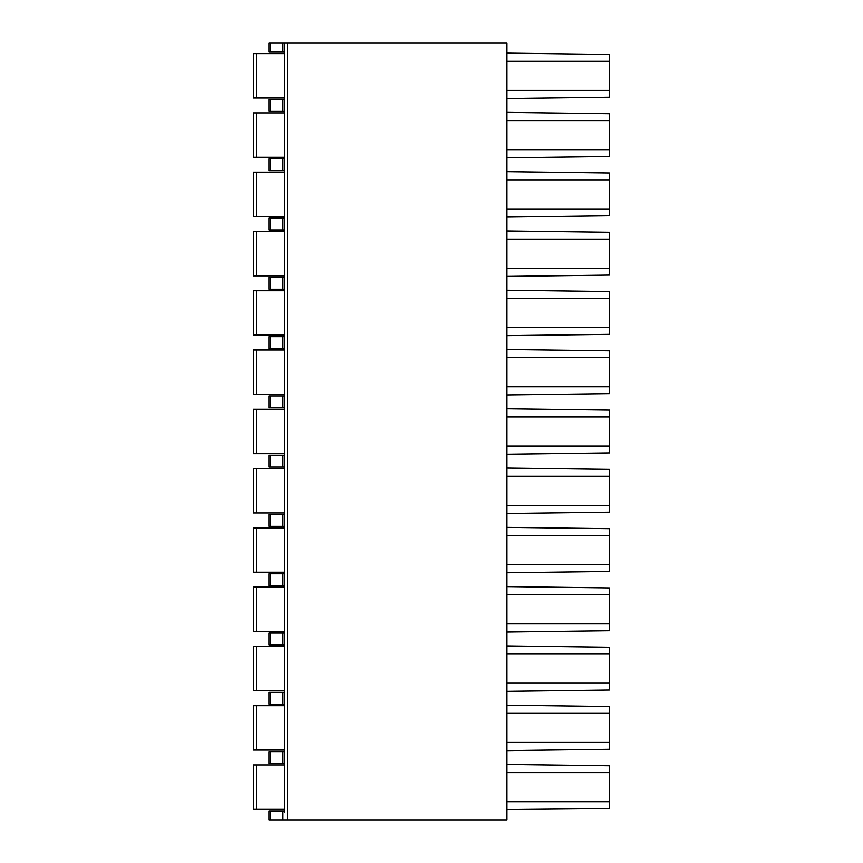 <?xml version="1.0" encoding="UTF-8"?>
<svg xmlns="http://www.w3.org/2000/svg" width="863" height="863" viewBox="0 0 863 863"><rect width="100%" height="100%" fill="white"/><g stroke="black" fill="none" stroke-linecap="round" stroke-linejoin="round"><path stroke-width="1.29" d="M284.466 765.783L284.466 753.183M284.466 706.506L284.466 693.906M284.466 647.228L284.466 634.618M284.466 587.94L284.466 575.341M284.466 528.663L284.466 516.063M284.466 469.386L284.466 456.786M284.466 410.108L284.466 397.509M284.466 350.831L284.466 338.22M284.466 291.543L284.466 278.943M284.466 232.266L284.466 219.666M284.466 172.988L284.466 160.389M284.466 113.711L284.466 43.15L268.911 43.15L268.911 52.093L284.466 52.093M284.466 812.461L284.466 43.15L506.959 43.15L506.959 819.85L287.584 819.85L287.584 43.15M284.466 54.434L284.466 101.111M284.466 810.907L268.911 810.907L268.911 819.85L287.584 819.85M506.959 764.456L609.645 765.783L609.645 801.716L506.959 801.716M506.959 809.559L609.645 808.566L609.645 801.716M506.959 772.633L609.645 772.633M268.911 819.85L268.911 810.907M268.911 52.093L268.911 43.15M506.959 53.107L609.645 54.434L609.645 90.367L506.959 90.367M506.959 98.544L609.645 97.217L609.645 90.367M506.959 61.284L609.645 61.284M506.959 112.384L609.645 113.711L609.645 149.644L506.959 149.644M506.959 157.821L609.645 156.494L609.645 149.644M506.959 120.561L609.645 120.561M506.959 171.661L609.645 172.988L609.645 208.922L506.959 208.922M506.959 217.098L609.645 215.772L609.645 208.922M506.959 179.838L609.645 179.838M506.959 230.95L609.645 232.266L609.645 275.06L506.959 276.376M609.645 268.199L506.959 268.199M506.959 239.116L609.645 239.116M506.959 290.227L609.645 291.543L609.645 334.337L506.959 335.653M609.645 327.487L506.959 327.487M506.959 298.404L609.645 298.404M506.959 349.504L609.645 350.831L609.645 393.614L506.959 394.941M609.645 386.764L506.959 386.764M506.959 357.681L609.645 357.681M506.959 408.782L609.645 410.108L609.645 452.892L506.959 454.218M609.645 446.042L506.959 446.042M506.959 416.958L609.645 416.958M506.959 468.059L609.645 469.386L609.645 512.169L506.959 513.496M609.645 505.319L506.959 505.319M506.959 476.236L609.645 476.236M506.959 527.347L609.645 528.663L609.645 571.457L506.959 572.773M609.645 564.596L506.959 564.596M506.959 535.513L609.645 535.513M506.959 586.624L609.645 587.94L609.645 630.734L506.959 632.05M609.645 623.884L506.959 623.884M506.959 594.801L609.645 594.801M506.959 645.902L609.645 647.228L609.645 690.012L506.959 691.339M609.645 683.162L506.959 683.162M506.959 654.078L609.645 654.078M506.959 705.179L609.645 706.506L609.645 749.289L506.959 750.616M609.645 742.439L506.959 742.439M506.959 713.356L609.645 713.356M253.355 764.963L253.355 809.343L253.355 764.963L253.355 809.343L253.355 764.963L284.466 764.963M253.355 809.343L284.466 809.343M284.466 705.675L253.355 705.675L253.355 750.066L253.355 705.675L253.355 750.066L284.466 750.066M253.355 750.066L253.355 705.675M284.466 646.398L253.355 646.398L253.355 690.788L253.355 646.398L253.355 690.788L284.466 690.788M253.355 690.788L253.355 646.398M284.466 587.12L253.355 587.12L253.355 631.511L253.355 587.12L253.355 631.511L284.466 631.511M253.355 631.511L253.355 587.12M284.466 527.843L253.355 527.843L253.355 572.234L253.355 527.843L253.355 572.234L284.466 572.234M253.355 572.234L253.355 527.843M284.466 468.566L253.355 468.566L253.355 512.946L253.355 468.566L253.355 512.946L284.466 512.946M253.355 512.946L253.355 468.566M284.466 409.278L253.355 409.278L253.355 453.668L253.355 409.278L253.355 453.668L284.466 453.668M253.355 453.668L253.355 409.278M284.466 350L253.355 350L253.355 394.391L253.355 350L253.355 394.391L284.466 394.391M253.355 394.391L253.355 350M284.466 290.723L253.355 290.723L253.355 335.114L253.355 290.723L253.355 335.114L284.466 335.114M253.355 335.114L253.355 290.723M284.466 231.446L253.355 231.446L253.355 275.836L253.355 231.446L253.355 275.836L284.466 275.836M253.355 275.836L253.355 231.446M253.355 172.169L253.355 216.559L253.355 172.169L253.355 216.559L253.355 172.169L284.466 172.169M253.355 216.559L284.466 216.559M253.355 112.88L253.355 157.271L253.355 112.88L253.355 157.271L253.355 112.88L284.466 112.88M253.355 157.271L284.466 157.271M253.355 53.603L253.355 97.994L253.355 53.603L253.355 97.994L253.355 53.603L284.466 53.603M253.355 97.994L284.466 97.994M268.911 99.547L268.911 111.381L268.911 99.547L270.464 99.547L270.464 111.381L284.466 111.381M268.911 111.381L270.464 111.381M284.466 99.547L270.464 99.547M268.911 158.835L268.911 170.658L268.911 158.835L270.464 158.835L270.464 170.658L284.466 170.658M268.911 170.658L270.464 170.658M284.466 158.835L270.464 158.835M268.911 229.936L268.911 218.112L268.911 229.936L284.466 229.936M284.466 218.112L268.911 218.112M268.911 289.213L268.911 277.39L268.911 289.213L284.466 289.213M284.466 277.39L268.911 277.39M268.911 348.49L268.911 336.667L268.911 348.49L284.466 348.49M284.466 336.667L268.911 336.667M268.911 407.768L268.911 395.944L268.911 407.768L284.466 407.768M284.466 395.944L268.911 395.944M268.911 467.056L268.911 455.233L268.911 467.056L284.466 467.056M284.466 455.233L268.911 455.233M268.911 526.333L268.911 514.51L268.911 526.333L284.466 526.333M284.466 514.51L268.911 514.51M268.911 585.61L268.911 573.787L268.911 585.61L284.466 585.61M284.466 573.787L268.911 573.787M268.911 644.888L268.911 633.064L268.911 644.888L284.466 644.888M284.466 633.064L268.911 633.064M268.911 704.165L268.911 692.342L268.911 704.165L284.466 704.165M284.466 692.342L268.911 692.342M268.911 763.453L268.911 751.619L268.911 763.453L284.466 763.453M284.466 751.619L268.911 751.619M282.913 819.85L282.913 810.907M270.464 810.907L270.464 819.85M282.913 52.093L282.913 43.15M270.464 43.15L270.464 52.093M256.462 764.963L256.462 809.343M256.462 705.675L256.462 750.066M256.462 646.398L256.462 690.788M256.462 587.12L256.462 631.511M256.462 527.843L256.462 572.234M256.462 468.566L256.462 512.946M256.462 409.278L256.462 453.668M256.462 350L256.462 394.391M256.462 290.723L256.462 335.114M256.462 231.446L256.462 275.836M256.462 172.169L256.462 216.559M256.462 112.88L256.462 157.271M256.462 53.603L256.462 97.994M282.913 111.381L282.913 99.547M282.913 170.658L282.913 158.835M270.464 229.936L270.464 218.112M282.913 218.112L282.913 229.936M270.464 289.213L270.464 277.39M282.913 277.39L282.913 289.213M270.464 348.49L270.464 336.667M282.913 336.667L282.913 348.49M270.464 407.768L270.464 395.944M282.913 395.944L282.913 407.768M270.464 467.056L270.464 455.233M282.913 455.233L282.913 467.056M270.464 526.333L270.464 514.51M282.913 514.51L282.913 526.333M270.464 585.61L270.464 573.787M282.913 573.787L282.913 585.61M270.464 644.888L270.464 633.064M282.913 633.064L282.913 644.888M270.464 704.165L270.464 692.342M282.913 692.342L282.913 704.165M270.464 763.453L270.464 751.619M282.913 763.453L282.913 751.619"/></g></svg>
